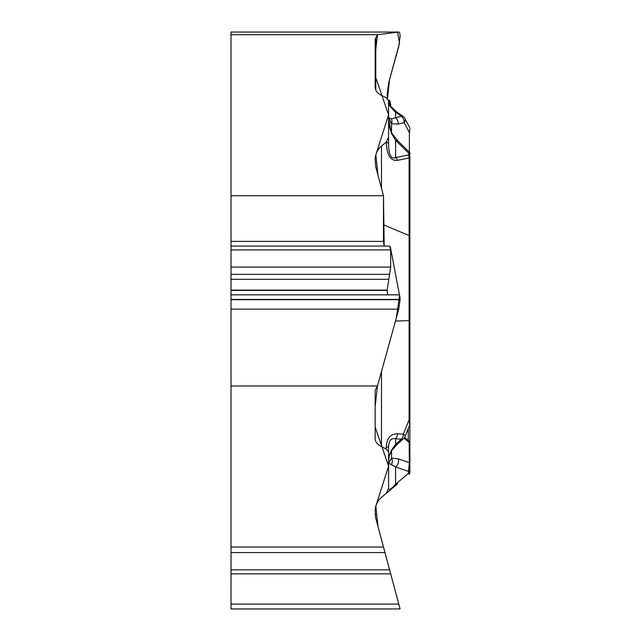 <?xml version="1.0" encoding="UTF-8"?>
<svg xmlns="http://www.w3.org/2000/svg" width="641" height="641" viewBox="0 0 641 641"><rect width="100%" height="100%" fill="white"/><g stroke="black" fill="none" stroke-linecap="round" stroke-linejoin="round"><path stroke-width="0.96" d="M400.08 608.95L231.008 608.95L231.008 604.094L398.774 604.094L400.08 608.95L383.486 547.029L231.008 547.029L231.008 385.994L377.477 385.994L398.774 309.146L400.08 299.451C400.04 296.406 399.607 294.868 398.774 294.836L231.008 294.836L231.008 249.91L390.673 249.91L389.6 246.08L231.008 246.08L231.008 249.91M231.008 604.094L231.008 552.558L384.969 552.558L398.197 601.939L375.77 518.216L375.161 510.885C375.281 505.445 377.389 500.933 381.475 497.352L386.299 493.306L388.582 488.41L388.582 451.929L388.582 461.488L389.263 455.679L391.379 450.335L395.585 444.341A6.386 3.293 48.5 0 0 397.628 443.925L403.469 438.765M381.475 371.564L381.475 446.665L386.299 449.045L388.582 451.929L388.582 446.913L388.582 461.488M381.475 446.665C377.389 444.55 375.281 441.889 375.161 438.676L375.161 391.475A17.676 8.838 0 0 1 375.77 389.183L377.477 385.994M231.008 34.702L377.477 34.702L398.774 32.05C399.607 32.082 400.04 33.62 400.08 36.673L398.774 46.368L388.742 82.585L387.14 94.235L387.509 98.546L389.544 79.668L399.503 43.075L397.596 32.194L377.477 34.702L375.161 55.174L375.161 75.798L388.582 114.899L375.834 154.785L378.014 175.297L383.486 195.729L384.175 246.08L383.486 241.401L383.486 195.729L231.008 195.729L231.008 32.05L398.774 32.05M383.486 195.729L375.77 166.924L375.161 159.593C375.281 154.152 377.389 149.641 381.475 146.052L386.299 142.006L388.582 137.118L388.582 100.637L386.299 97.752L381.475 95.365C377.389 93.249 375.281 90.589 375.161 87.384L375.161 40.175A17.676 8.838 180 0 1 375.77 37.891L377.477 34.702M387.621 294.828L387.14 290.101L390.673 267.081L390.673 249.91M231.008 569.833L389.6 569.833L390.673 573.855L389.752 570.418M390.641 122.84L390.673 121.526M390.673 104.355L390.673 106.39L388.542 100.212L389.752 100.533L390.673 104.355M388.582 488.41C388.831 490.565 391.162 489.163 395.585 484.203A6.386 3.101 -130 0 0 397.508 483.899L386.299 493.306M388.582 137.118L388.582 144.489C388.831 154.946 391.162 159.321 395.585 157.614L408.469 154.922A2.131 1.843 -0 0 1 409.871 156.66L409.871 398.63M409.871 443.716L409.871 472.529A2.131 2.131 0 0 1 409.11 474.164L408.469 473.395L408.469 471.375L395.585 466.936L388.582 463.123L388.582 451.929M409.871 176.099L409.871 314.186M409.871 321.021L409.871 316.983M409.871 472.529L409.871 448.612M409.871 385.385L409.871 463.09M409.871 469.637A2.131 1.843 0 0 1 408.469 471.375L409.375 462.698L409.126 441.088M388.582 463.123L391.571 458.083L398.293 458.884A6.386 4.992 -71 0 1 395.585 466.936L395.585 484.203L408.469 473.395A2.131 1.843 -0 0 0 409.871 471.656M383.486 224.815L409.11 235.567L409.11 157.942L397.508 160.362C390.433 161.099 386.699 154.994 386.299 142.046A6.386 3.197 -0 0 1 388.582 144.489M386.299 447.081C386.699 438.244 390.433 433.805 397.508 433.765A6.386 4.11 93.8 0 1 395.585 438.797C391.162 437.859 388.831 440.559 388.582 446.913L386.299 447.081L386.299 449.045M409.871 187.388L409.871 156.66M409.871 158.76A2.131 1.066 0 0 0 409.11 157.942L408.469 152.903L395.585 140.347L391.379 133.224L388.582 119.202M391.379 450.335A6.386 1.026 35.1 0 0 391.899 450.27L397.628 443.925M402.612 439.406A6.386 6.386 0 0 0 405.168 436.353L409.719 424.999L409.11 419.759L409.871 419.703M405.168 436.353A6.386 1.723 -158.2 0 0 403.341 434.149A6.386 4.11 93.8 0 1 401.426 439.173A6.386 3.293 48.5 0 0 403.125 439.005M391.379 464.677A6.386 5.593 -101 0 0 391.571 458.083L391.571 450.767M397.508 160.362A6.386 4.663 -101.8 0 0 395.585 157.614L395.585 140.347A6.386 3.622 -45.7 0 1 397.861 140.964L392.18 133.713A6.386 2.284 -30.6 0 0 391.379 133.224M398.293 458.884L409.375 462.698A2.131 1.482 0 0 1 409.871 463.651M391.379 118.889A6.386 4.984 115 0 1 391.571 123.761L388.582 117.567L391.379 118.889L395.585 117.744A6.386 4.783 75.8 0 1 398.293 124.074L391.571 123.761L391.571 132.607M402.885 116.221L397.051 112.159A6.386 2.332 124.8 0 0 395.585 112.199C391.162 108.017 388.831 104.948 388.582 102.993M409.375 152.246L409.375 132.551L409.871 128.488M402.788 116.165A6.386 2.332 124.8 0 0 401.426 116.269A6.386 4.783 75.8 0 1 404.134 122.599A6.386 4.086 -27.8 0 0 404.888 118.489L409.631 127.487M409.871 153.592L409.303 152.157M408.469 152.903A2.131 1.843 0 0 1 409.871 154.641M398.293 124.074L404.134 122.599L409.375 132.551A2.131 0.585 0 0 0 409.871 132.174M231.008 573.855L390.673 573.855M231.008 552.558L231.008 547.029M231.008 385.994L231.008 294.828L398.814 294.828M389.6 246.08L231.008 246.08L231.008 195.729M383.486 547.029L378.014 526.598L375.834 506.078L388.582 466.199L375.161 427.09L375.161 406.474L377.477 385.994L396.266 318.2L399.567 295.549L390.377 247.033M375.169 513.914L375.746 518.136M375.77 37.891L375.77 90.077M408.293 440.399L408.293 428.557M409.871 443.636A2.131 1.482 0 0 0 409.375 442.683L404.03 438.196M381.475 146.052L381.475 188.238M397.508 433.765L403.341 434.149L409.11 419.759L409.11 235.567A2.131 1.066 0 0 1 409.871 236.385M395.481 321.053L409.871 320.596M395.585 444.341L401.426 439.173L395.585 438.797L395.585 444.341M395.585 117.744L401.426 116.269L395.585 112.199L395.585 117.744M231.008 309.146L398.774 309.146M231.008 299.676L400.08 299.676M231.008 299.451L400.08 299.451M231.008 290.397L387.14 290.397M231.008 290.101L387.14 290.101M231.008 279.324L388.51 279.324M231.008 274.348L389.752 274.348M231.008 267.081L390.673 267.081M231.008 241.401L383.486 241.401M404.655 437.362L409.567 441.441M409.102 441.048L409.871 442.691M389.456 455.439L391.899 450.27M409.719 424.975L409.871 424.19M404.888 118.489A6.386 6.386 0 0 0 402.468 115.949M397.051 112.159C390.121 105.989 387.292 102.905 388.574 102.889M409.992 152.79L397.861 140.964M388.598 120.179L388.783 122.872C388.799 123 389.135 128.152 392.172 133.713M398.814 32.05L231.008 32.05"/></g></svg>
